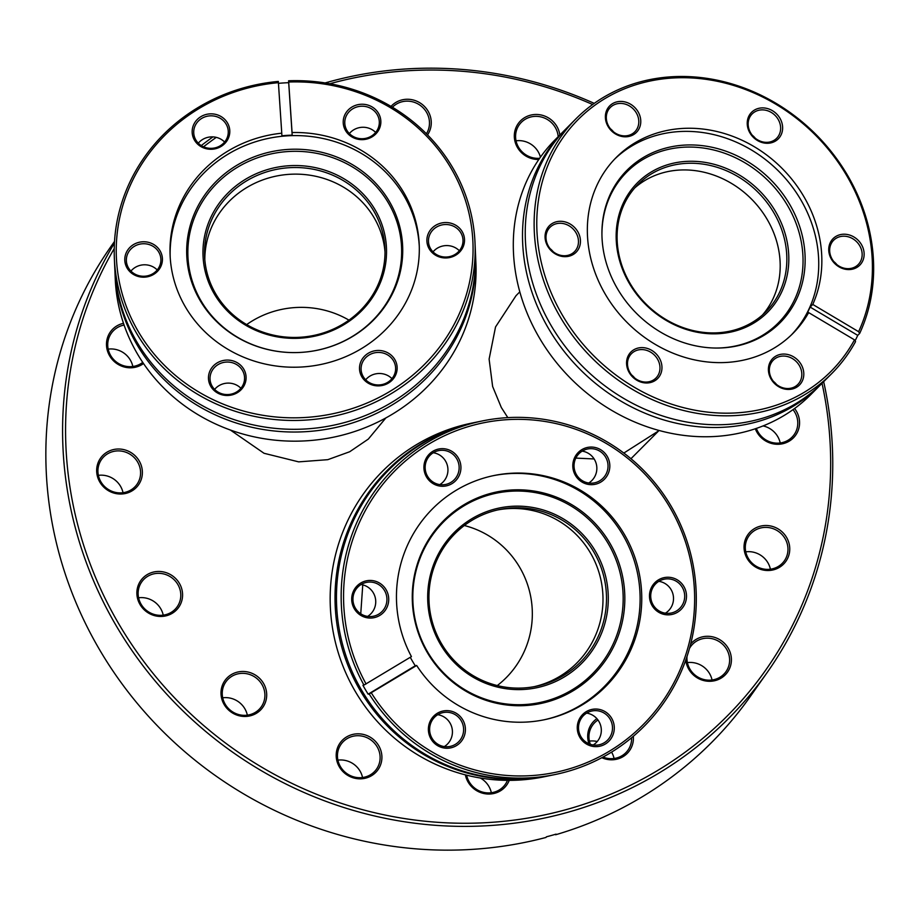 <?xml version="1.0" encoding="UTF-8"?>
<svg xmlns="http://www.w3.org/2000/svg" width="919" height="919" viewBox="0 0 919 919"><rect width="100%" height="100%" fill="white"/><g stroke="black" fill="none" stroke-linecap="round" stroke-linejoin="round"><path stroke-width="1.38" d="M519.798 291.874L516.041 295.654L495.536 326.957L489.115 359.111L492.63 386.485L501.326 407.508L507.828 417.628M230.347 430.012L264.04 453.285L298.675 461.866L327.796 459.672L349.691 451.746L368.335 439.075L385.842 417.961M143.525 363.533A23.205 22.148 -144.8 0 1 140.55 365.371A23.205 22.148 -144.8 0 1 109.418 355.469A23.205 22.148 -144.8 0 1 118.114 325.223A23.205 22.148 -144.8 0 1 123.491 323.304M124.088 325.05A21.665 20.677 35.2 0 0 118.597 326.934A21.665 20.677 35.2 0 0 111.36 333.195A21.665 20.677 35.2 0 0 113.393 359.237A21.665 20.677 35.2 0 0 139.539 364.406A21.665 20.677 35.2 0 0 142.744 362.373M108.201 349.128A21.665 20.677 -144.8 0 1 132.841 366.486M108.293 451.447A23.205 22.148 -144.8 0 1 139.435 461.338A23.205 22.148 -144.8 0 1 130.739 491.596A23.205 22.148 -144.8 0 1 99.597 481.694A23.205 22.148 -144.8 0 1 108.293 451.447M129.728 490.631A21.665 20.677 35.2 0 0 136.954 484.37A21.665 20.677 35.2 0 0 134.921 458.328A21.665 20.677 35.2 0 0 108.775 453.159A21.665 20.677 35.2 0 0 101.549 459.42A21.665 20.677 35.2 0 0 103.583 485.462A21.665 20.677 35.2 0 0 129.728 490.631M98.379 475.353A21.665 20.677 -144.8 0 1 123.031 492.71M148.51 573.881A23.205 22.148 -144.8 0 1 179.642 583.783A23.205 22.148 -144.8 0 1 170.945 614.03A23.205 22.148 -144.8 0 1 139.803 604.128A23.205 22.148 -144.8 0 1 148.51 573.881M169.935 613.065A21.665 20.677 35.2 0 0 177.172 606.804A21.665 20.677 35.2 0 0 175.138 580.774A21.665 20.677 35.2 0 0 148.993 575.593A21.665 20.677 35.2 0 0 141.756 581.853A21.665 20.677 35.2 0 0 143.789 607.896A21.665 20.677 35.2 0 0 169.935 613.065M138.585 597.787A21.665 20.677 -144.8 0 1 163.237 615.156M232.622 673.891A23.205 22.148 -144.8 0 1 263.764 683.793A23.205 22.148 -144.8 0 1 255.057 714.04A23.205 22.148 -144.8 0 1 223.926 704.138A23.205 22.148 -144.8 0 1 232.622 673.891M254.046 713.075A21.665 20.677 35.2 0 0 261.283 706.814A21.665 20.677 35.2 0 0 259.25 680.784A21.665 20.677 35.2 0 0 233.104 675.603A21.665 20.677 35.2 0 0 225.867 681.875A21.665 20.677 35.2 0 0 227.901 707.906A21.665 20.677 35.2 0 0 254.046 713.075M222.697 697.797A21.665 20.677 -144.8 0 1 247.349 715.166M347.83 736.245A23.205 22.148 -144.8 0 1 378.973 746.148A23.205 22.148 -144.8 0 1 370.277 776.406A23.205 22.148 -144.8 0 1 339.134 766.503A23.205 22.148 -144.8 0 1 347.83 736.245M369.254 775.441A21.665 20.677 35.2 0 0 376.491 769.18A21.665 20.677 35.2 0 0 374.458 743.138A21.665 20.677 35.2 0 0 348.312 737.968A21.665 20.677 35.2 0 0 341.075 744.229A21.665 20.677 35.2 0 0 343.12 770.271A21.665 20.677 35.2 0 0 369.254 775.441M337.916 760.151A21.665 20.677 -144.8 0 1 362.557 777.52M509.229 780.369A23.205 22.148 -144.8 0 1 499.04 791.615A23.205 22.148 -144.8 0 1 465.382 774.866M466.645 775.188A21.665 20.677 35.2 0 0 498.029 790.65A21.665 20.677 35.2 0 0 505.266 784.389A21.665 20.677 35.2 0 0 507.449 780.357M480.35 778.025A21.665 20.677 -144.8 0 1 491.332 792.729M633.329 736.303A23.205 22.148 -144.8 0 1 621.772 757.371A23.205 22.148 -144.8 0 1 601.83 757.704M602.99 757.072A21.665 20.677 35.2 0 0 620.762 756.406A21.665 20.677 35.2 0 0 627.987 750.145A21.665 20.677 35.2 0 0 631.606 737.739M589.412 741.116A21.665 20.677 -144.8 0 1 597.235 741.507M611.583 752.11A21.665 20.677 -144.8 0 1 614.064 758.485M690.663 644.024A23.205 22.148 -144.8 0 1 697.326 638.716A23.205 22.148 -144.8 0 1 728.468 648.619A23.205 22.148 -144.8 0 1 719.772 678.865A23.205 22.148 -144.8 0 1 685.792 660.003M687.021 656.43A21.665 20.677 35.2 0 0 696.717 676.315A21.665 20.677 35.2 0 0 718.75 677.912A21.665 20.677 35.2 0 0 725.987 671.651A21.665 20.677 35.2 0 0 723.954 645.609A21.665 20.677 35.2 0 0 697.808 640.44A21.665 20.677 35.2 0 0 690.571 646.7A21.665 20.677 35.2 0 0 689.468 648.458M687.412 662.622A21.665 20.677 -144.8 0 1 712.053 679.991M755.682 527.931A23.205 22.148 -144.8 0 1 786.813 537.822A23.205 22.148 -144.8 0 1 778.117 568.08A23.205 22.148 -144.8 0 1 746.975 558.178A23.205 22.148 -144.8 0 1 755.682 527.931M777.106 567.115A21.665 20.677 35.2 0 0 784.344 560.854A21.665 20.677 35.2 0 0 782.299 534.812A21.665 20.677 35.2 0 0 756.165 529.643A21.665 20.677 35.2 0 0 748.928 535.903A21.665 20.677 35.2 0 0 750.961 561.946A21.665 20.677 35.2 0 0 777.106 567.115M745.757 551.837A21.665 20.677 -144.8 0 1 770.409 569.194M794.579 408.518A23.205 22.148 -144.8 0 1 787.939 441.855A23.205 22.148 -144.8 0 1 755.315 428.759M756.371 428.392A21.665 20.677 35.2 0 0 786.917 440.89A21.665 20.677 35.2 0 0 794.154 434.63A21.665 20.677 35.2 0 0 793.017 409.644M763.057 425.922A21.665 20.677 -144.8 0 1 780.22 442.969M391.023 106.409A23.205 22.148 -144.8 0 1 397.192 101.687A23.205 22.148 -144.8 0 1 425.106 107.121A23.205 22.148 -144.8 0 1 427.542 134.898M426.416 133.76A21.665 20.677 35.2 0 0 423.452 108.178A21.665 20.677 35.2 0 0 397.674 103.399A21.665 20.677 35.2 0 0 392.436 107.247M538.821 159.469A23.205 22.148 -144.8 0 1 515.283 142.514A23.205 22.148 -144.8 0 1 525.955 116.897A23.205 22.148 -144.8 0 1 559.843 135.013M558.189 136.678A21.665 20.677 35.2 0 0 526.438 118.608A21.665 20.677 35.2 0 0 519.212 124.869A21.665 20.677 35.2 0 0 518.764 147.603A21.665 20.677 35.2 0 0 539.648 158.275M516.041 140.802A21.665 20.677 -144.8 0 1 540.441 157.149M216.264 137.368A388.323 370.656 35.2 0 0 203.536 146.787M114.232 248.578A388.323 370.656 35.2 0 0 178.022 701.438A388.323 370.656 35.2 0 0 635.856 782.574A388.323 370.656 35.2 0 0 822.034 383.303M823.665 381.672A390.908 373.114 -144.8 0 1 767.239 672.409A390.908 373.114 -144.8 0 1 636.66 785.435A390.908 373.114 -144.8 0 1 173.748 701.656A390.908 373.114 -144.8 0 1 114.427 243.087M201.284 145.57A390.908 373.114 -144.8 0 1 212.944 136.897M114.519 241.433L111.36 245.913A390.908 373.114 35.2 0 0 122.307 684.241A390.908 373.114 35.2 0 0 545.989 837.45L546.426 836.818A390.908 373.114 35.2 0 0 556.087 834.13L555.639 834.762A390.908 373.114 35.2 0 0 619.911 809.202A390.908 373.114 35.2 0 0 750.501 696.177L767.239 672.409M325.131 82.94A390.908 373.114 -144.8 0 1 594.248 103.365M362.764 584.863L360.753 613.777M575.834 458.099L594.134 458.96M623.829 453.067L658.751 430.793M588.976 743.793A23.205 22.148 -144.8 0 1 596.89 718.669M592.64 104.525A388.323 370.656 35.2 0 0 329.841 83.732M597.959 720.002A21.665 20.677 35.2 0 0 592.583 725.194A21.665 20.677 35.2 0 0 590.354 744.31M464.325 525.519A90.51 88.982 -101.6 0 1 530.447 595.317A90.51 88.982 -101.6 0 1 497.271 685.563M246.671 324.591A90.51 85.191 177.5 0 1 348.956 320.145M475.445 252.909A180.503 169.889 177.5 0 1 475.514 254.264A180.503 169.889 177.5 0 1 214.839 414.664A180.503 169.889 177.5 0 1 114.864 269.968A180.503 169.889 177.5 0 1 114.806 268.612M114.358 258.411L114.737 267.257A180.503 169.889 -2.5 0 0 214.724 411.942A180.503 169.889 -2.5 0 0 475.399 251.553L475.008 242.708A180.503 169.889 177.5 0 1 214.345 403.108A180.503 169.889 177.5 0 1 114.358 258.411A180.503 169.889 177.5 0 1 278.319 81.435L281.765 133.198A124.674 117.345 -2.5 0 0 170.095 255.287A124.674 117.345 -2.5 0 0 239.158 355.228A124.674 117.345 -2.5 0 0 419.213 244.443A124.674 117.345 -2.5 0 0 350.15 144.501A124.674 117.345 -2.5 0 0 292.058 132.543L288.612 80.78A180.503 169.889 177.5 0 1 375.032 98.011A180.503 169.889 177.5 0 1 475.008 242.708M253.885 329.53A91.797 86.397 177.5 0 1 212.553 213.897A91.797 86.397 177.5 0 1 335.607 174.369A91.797 86.397 177.5 0 1 376.939 290.013A91.797 86.397 177.5 0 1 253.885 329.53M334.941 176.207A90.246 84.95 -2.5 0 0 204.604 256.401A90.246 84.95 -2.5 0 0 254.597 328.749A90.246 84.95 -2.5 0 0 384.935 248.544A90.246 84.95 -2.5 0 0 334.941 176.207M135.219 275.378A18.828 17.714 177.5 0 1 126.753 251.668A18.828 17.714 177.5 0 1 151.98 243.569A18.828 17.714 177.5 0 1 160.457 267.28A18.828 17.714 177.5 0 1 135.219 275.378M151.313 245.396A17.277 16.266 -2.5 0 0 126.362 260.743A17.277 16.266 -2.5 0 0 135.932 274.597A17.277 16.266 -2.5 0 0 160.882 259.25A17.277 16.266 -2.5 0 0 151.313 245.396M130.935 271.094A17.277 16.266 177.5 0 1 152.232 266.453A17.277 16.266 177.5 0 1 157.229 269.956M202.594 147.465A18.828 17.714 177.5 0 1 194.127 123.755A18.828 17.714 177.5 0 1 219.354 115.645A18.828 17.714 177.5 0 1 227.832 139.366A18.828 17.714 177.5 0 1 202.594 147.465M218.688 117.483A17.277 16.266 -2.5 0 0 193.737 132.83A17.277 16.266 -2.5 0 0 203.306 146.684A17.277 16.266 -2.5 0 0 228.257 131.325A17.277 16.266 -2.5 0 0 218.688 117.483M198.309 143.18A17.277 16.266 177.5 0 1 219.607 138.528A17.277 16.266 177.5 0 1 224.604 142.031M353.654 137.85A18.828 17.714 177.5 0 1 345.176 114.14A18.828 17.714 177.5 0 1 370.403 106.041A18.828 17.714 177.5 0 1 378.881 129.751A18.828 17.714 177.5 0 1 353.654 137.85M369.737 107.868A17.277 16.266 -2.5 0 0 344.786 123.215A17.277 16.266 -2.5 0 0 354.355 137.069A17.277 16.266 -2.5 0 0 379.306 121.722A17.277 16.266 -2.5 0 0 369.737 107.868M349.358 133.565A17.277 16.266 177.5 0 1 370.656 128.924A17.277 16.266 177.5 0 1 375.653 132.428M437.329 256.16A18.828 17.714 177.5 0 1 428.851 232.45A18.828 17.714 177.5 0 1 454.078 224.351A18.828 17.714 177.5 0 1 462.556 248.061A18.828 17.714 177.5 0 1 437.329 256.16M453.423 226.177A17.277 16.266 -2.5 0 0 428.472 241.525A17.277 16.266 -2.5 0 0 438.041 255.379A17.277 16.266 -2.5 0 0 462.992 240.02A17.277 16.266 -2.5 0 0 453.423 226.177M433.044 251.875A17.277 16.266 177.5 0 1 454.331 247.234A17.277 16.266 177.5 0 1 459.328 250.726M369.955 384.085A18.828 17.714 177.5 0 1 361.477 360.363A18.828 17.714 177.5 0 1 386.715 352.264A18.828 17.714 177.5 0 1 395.181 375.974A18.828 17.714 177.5 0 1 369.955 384.085M386.049 354.091A17.277 16.266 -2.5 0 0 361.098 369.449A17.277 16.266 -2.5 0 0 370.667 383.292A17.277 16.266 -2.5 0 0 395.618 367.945A17.277 16.266 -2.5 0 0 386.049 354.091M365.67 379.8A17.277 16.266 177.5 0 1 386.956 375.147A17.277 16.266 177.5 0 1 391.953 378.651M218.906 393.688A18.828 17.714 177.5 0 1 210.428 369.978A18.828 17.714 177.5 0 1 235.655 361.879A18.828 17.714 177.5 0 1 244.132 385.589A18.828 17.714 177.5 0 1 218.906 393.688M234.988 363.706A17.277 16.266 -2.5 0 0 210.037 379.053A17.277 16.266 -2.5 0 0 219.618 392.907A17.277 16.266 -2.5 0 0 244.557 377.548A17.277 16.266 -2.5 0 0 234.988 363.706M214.621 389.403A17.277 16.266 177.5 0 1 235.907 384.762A17.277 16.266 177.5 0 1 240.904 388.266M114.864 269.968L115.254 279.123A180.503 169.889 -2.5 0 0 215.241 423.808A180.503 169.889 -2.5 0 0 475.916 263.42L475.514 254.264M278.411 82.676A178.435 167.947 -2.5 0 0 119.286 219.813A178.435 167.947 -2.5 0 0 215.23 400.661A178.435 167.947 -2.5 0 0 454.411 323.844A178.435 167.947 -2.5 0 0 374.079 99.068A178.435 167.947 -2.5 0 0 288.704 82.021M342.787 159.596A108.04 101.687 -2.5 0 0 197.964 206.109A108.04 101.687 -2.5 0 0 246.614 342.213A108.04 101.687 -2.5 0 0 391.437 295.7A108.04 101.687 -2.5 0 0 342.787 159.596M342.339 161.595A106.914 100.63 -2.5 0 0 199.021 207.625A106.914 100.63 -2.5 0 0 247.154 342.305A106.914 100.63 -2.5 0 0 390.472 296.286A106.914 100.63 -2.5 0 0 342.339 161.595M419.259 245.982A124.674 117.345 -2.5 0 0 350.288 147.591A124.674 117.345 -2.5 0 0 170.176 256.826M281.765 133.198L281.88 135.805A124.674 117.345 177.5 0 1 292.173 135.15L292.058 132.543M385.004 251.863A90.246 84.95 -2.5 0 0 335.228 182.812A90.246 84.95 -2.5 0 0 204.822 259.698M288.612 80.78L288.692 82.687A180.503 169.889 -2.5 0 0 278.457 83.342M292.173 135.15L288.692 82.687M821.575 383.763A180.503 158.206 -135.1 0 1 820.219 385.141A180.503 158.206 -135.1 0 1 789.467 408.461A180.503 158.206 -135.1 0 1 565.932 353.654A180.503 158.206 -135.1 0 1 564.312 130.521A180.503 158.206 -135.1 0 1 565.69 129.154M575.937 118.827L567.046 127.775A180.503 158.206 44.9 0 0 568.666 350.909A180.503 158.206 44.9 0 0 792.201 405.716A180.503 158.206 44.9 0 0 822.942 382.396L831.844 373.459A180.503 158.206 -135.1 0 1 801.092 396.778A180.503 158.206 -135.1 0 1 577.557 341.971A180.503 158.206 -135.1 0 1 575.937 118.827A180.503 158.206 -135.1 0 1 606.689 95.507A180.503 158.206 -135.1 0 1 811.316 129.97A180.503 158.206 -135.1 0 1 859.667 333.436L858.61 331.69L812.775 304.442A124.674 109.281 44.9 0 0 778.209 164.65A124.674 109.281 44.9 0 0 637.453 141.4A124.674 109.281 44.9 0 0 616.212 157.505A124.674 109.281 44.9 0 0 617.338 311.621A124.674 109.281 44.9 0 0 771.73 349.484A124.674 109.281 44.9 0 0 792.971 333.379A124.674 109.281 44.9 0 0 808.663 312.609L854.498 339.858L855.555 341.604A180.503 158.206 -135.1 0 1 831.844 373.459M653.053 170.945A91.797 80.458 -135.1 0 1 773.281 207.843A91.797 80.458 -135.1 0 1 751.926 324.154A91.797 80.458 -135.1 0 1 631.698 287.256A91.797 80.458 -135.1 0 1 653.053 170.945M750.57 323.396A90.246 79.103 44.9 0 0 765.941 311.736A90.246 79.103 44.9 0 0 765.136 200.17A90.246 79.103 44.9 0 0 653.363 172.761A90.246 79.103 44.9 0 0 637.993 184.42A90.246 79.103 44.9 0 0 638.797 295.987A90.246 79.103 44.9 0 0 750.57 323.396M754.786 109.878A18.828 16.496 -135.1 0 1 779.438 117.437A18.828 16.496 -135.1 0 1 775.062 141.296A18.828 16.496 -135.1 0 1 750.409 133.726A18.828 16.496 -135.1 0 1 754.786 109.878M773.706 140.527A17.277 15.141 44.9 0 0 776.647 138.298A17.277 15.141 44.9 0 0 776.486 116.943A17.277 15.141 44.9 0 0 755.096 111.693A17.277 15.141 44.9 0 0 752.156 113.922A17.277 15.141 44.9 0 0 752.305 135.277A17.277 15.141 44.9 0 0 773.706 140.527M752.247 135.208A17.277 15.141 -135.1 0 1 755.361 138.309M836.301 236.194A18.828 16.496 -135.1 0 1 860.954 243.753A18.828 16.496 -135.1 0 1 856.577 267.601A18.828 16.496 -135.1 0 1 831.925 260.043A18.828 16.496 -135.1 0 1 836.301 236.194M855.21 266.843A17.277 15.141 44.9 0 0 858.162 264.615A17.277 15.141 44.9 0 0 858.001 243.259A17.277 15.141 44.9 0 0 836.612 238.01A17.277 15.141 44.9 0 0 833.659 240.238A17.277 15.141 44.9 0 0 833.82 261.593A17.277 15.141 44.9 0 0 855.21 266.843M833.751 261.524A17.277 15.141 -135.1 0 1 836.876 264.626M775.969 356.044A18.828 16.496 -135.1 0 1 800.621 363.614A18.828 16.496 -135.1 0 1 796.245 387.462A18.828 16.496 -135.1 0 1 771.592 379.903A18.828 16.496 -135.1 0 1 775.969 356.044M794.889 386.704A17.277 15.141 44.9 0 0 797.83 384.464A17.277 15.141 44.9 0 0 797.669 363.108A17.277 15.141 44.9 0 0 776.279 357.87A17.277 15.141 44.9 0 0 773.338 360.099A17.277 15.141 44.9 0 0 773.488 381.454A17.277 15.141 44.9 0 0 794.889 386.704M773.43 381.374A17.277 15.141 -135.1 0 1 776.544 384.487M634.133 349.588A18.828 16.496 -135.1 0 1 658.785 357.158A18.828 16.496 -135.1 0 1 654.397 381.006A18.828 16.496 -135.1 0 1 629.745 373.436A18.828 16.496 -135.1 0 1 634.133 349.588M653.041 380.248A17.277 15.141 44.9 0 0 655.982 378.008A17.277 15.141 44.9 0 0 655.833 356.652A17.277 15.141 44.9 0 0 634.432 351.403A17.277 15.141 44.9 0 0 631.491 353.643A17.277 15.141 44.9 0 0 631.652 374.998A17.277 15.141 44.9 0 0 653.041 380.248M631.583 374.918A17.277 15.141 -135.1 0 1 634.707 378.019M552.618 223.271A18.828 16.496 -135.1 0 1 577.27 230.841A18.828 16.496 -135.1 0 1 572.893 254.689A18.828 16.496 -135.1 0 1 548.241 247.119A18.828 16.496 -135.1 0 1 552.618 223.271M571.526 253.931A17.277 15.141 44.9 0 0 574.478 251.691A17.277 15.141 44.9 0 0 574.318 230.336A17.277 15.141 44.9 0 0 552.928 225.086A17.277 15.141 44.9 0 0 549.976 227.326A17.277 15.141 44.9 0 0 550.136 248.681A17.277 15.141 44.9 0 0 571.526 253.931M550.067 248.601A17.277 15.141 -135.1 0 1 553.192 251.703M612.939 103.41A18.828 16.496 -135.1 0 1 637.591 110.981A18.828 16.496 -135.1 0 1 633.214 134.829A18.828 16.496 -135.1 0 1 608.562 127.27A18.828 16.496 -135.1 0 1 612.939 103.41M631.858 134.071A17.277 15.141 44.9 0 0 634.799 131.842A17.277 15.141 44.9 0 0 634.65 110.475A17.277 15.141 44.9 0 0 613.249 105.237A17.277 15.141 44.9 0 0 610.308 107.466A17.277 15.141 44.9 0 0 610.469 128.821A17.277 15.141 44.9 0 0 631.858 134.071M610.4 128.74A17.277 15.141 -135.1 0 1 613.524 131.854M564.312 130.521L555.11 139.768A180.503 158.206 44.9 0 0 556.73 362.913A180.503 158.206 44.9 0 0 780.265 417.72A180.503 158.206 44.9 0 0 811.006 394.4L820.219 385.141M858.61 331.69A178.435 156.402 44.9 0 0 810.765 130.567A178.435 156.402 44.9 0 0 608.504 96.529A178.435 156.402 44.9 0 0 566.989 322.626A178.435 156.402 44.9 0 0 800.69 394.354A178.435 156.402 44.9 0 0 854.498 339.858M761.725 336.664A108.04 94.703 44.9 0 0 786.859 199.768A108.04 94.703 44.9 0 0 645.356 156.333A108.04 94.703 44.9 0 0 601.922 233.92A108.04 94.703 44.9 0 0 716.636 348.048A108.04 94.703 44.9 0 0 761.725 336.664M716.039 348.048A106.914 93.715 44.9 0 0 760.07 336.779A106.914 93.715 44.9 0 0 784.941 201.307A106.914 93.715 44.9 0 0 644.92 158.332A106.914 93.715 44.9 0 0 601.934 234.506M791.397 334.918A124.674 109.281 44.9 0 0 787.951 181.399A124.674 109.281 44.9 0 0 634.351 144.513A124.674 109.281 44.9 0 0 614.685 159.079M812.775 304.442L810.144 307.084A124.674 109.281 -135.1 0 1 806.032 315.251L808.663 312.609M762.506 314.964A90.246 79.103 44.9 0 0 756.762 204.788A90.246 79.103 44.9 0 0 646.712 179.446A90.246 79.103 44.9 0 0 634.776 187.878M855.072 340.811A180.503 158.206 44.9 0 0 857.737 335.378L859.667 333.436M857.737 335.378L810.144 307.084M549.7 775.636A180.503 177.447 -101.6 0 1 548.976 775.785A180.503 177.447 -101.6 0 1 335.044 600.9A180.503 177.447 -101.6 0 1 476.203 422.2A180.503 177.447 -101.6 0 1 476.927 422.051M482.349 420.936L477.65 421.901A180.503 177.447 78.4 0 0 336.48 600.612A180.503 177.447 78.4 0 0 550.424 775.487L555.122 774.522A180.503 177.447 -101.6 0 1 369.185 693.96L416.663 665.471A124.674 122.572 78.4 0 0 544.232 719.761A124.674 122.572 78.4 0 0 641.738 596.339A124.674 122.572 78.4 0 0 493.962 475.537A124.674 122.572 78.4 0 0 396.468 598.97A124.674 122.572 78.4 0 0 411.436 656.591L363.958 685.092A180.503 177.447 -101.6 0 1 341.179 599.636A180.503 177.447 -101.6 0 1 482.349 420.936A180.503 177.447 -101.6 0 1 696.28 595.822A180.503 177.447 -101.6 0 1 555.122 774.522M608.286 596.913A91.797 90.246 -101.6 0 1 519.557 689.606A91.797 90.246 -101.6 0 1 427.691 598.855A91.797 90.246 -101.6 0 1 516.432 506.151A91.797 90.246 -101.6 0 1 608.286 596.913M428.943 598.889A90.246 88.729 78.4 0 0 535.903 686.332A90.246 88.729 78.4 0 0 606.483 596.982A90.246 88.729 78.4 0 0 499.522 509.54A90.246 88.729 78.4 0 0 428.943 598.889M614.294 727.641A18.828 18.506 -101.6 0 1 596.098 746.653A18.828 18.506 -101.6 0 1 577.258 728.032A18.828 18.506 -101.6 0 1 595.455 709.031A18.828 18.506 -101.6 0 1 614.294 727.641M578.51 728.078A17.277 16.99 78.4 0 0 598.981 744.815A17.277 16.99 78.4 0 0 612.491 727.71A17.277 16.99 78.4 0 0 592.02 710.973A17.277 16.99 78.4 0 0 578.51 728.078M586.632 713.11A17.277 16.99 -101.6 0 1 593.192 744.987M465.405 729.238A18.828 18.506 -101.6 0 1 447.208 748.25A18.828 18.506 -101.6 0 1 428.38 729.64A18.828 18.506 -101.6 0 1 446.565 710.628A18.828 18.506 -101.6 0 1 465.405 729.238M429.621 729.675A17.277 16.99 78.4 0 0 450.092 746.423A17.277 16.99 78.4 0 0 463.613 729.318A17.277 16.99 78.4 0 0 443.13 712.57A17.277 16.99 78.4 0 0 429.621 729.675M437.743 714.706A17.277 16.99 -101.6 0 1 444.302 746.584M388.726 599.062A18.828 18.506 -101.6 0 1 370.541 618.062A18.828 18.506 -101.6 0 1 351.701 599.452A18.828 18.506 -101.6 0 1 369.897 580.44A18.828 18.506 -101.6 0 1 388.726 599.062M352.942 599.498A17.277 16.99 78.4 0 0 373.424 616.235A17.277 16.99 78.4 0 0 386.933 599.131A17.277 16.99 78.4 0 0 366.451 582.393A17.277 16.99 78.4 0 0 352.942 599.498M361.064 584.53A17.277 16.99 -101.6 0 1 367.623 616.396M460.936 467.266A18.828 18.506 -101.6 0 1 442.751 486.277A18.828 18.506 -101.6 0 1 423.912 467.668A18.828 18.506 -101.6 0 1 442.108 448.656A18.828 18.506 -101.6 0 1 460.936 467.266M425.152 467.714A17.277 16.99 78.4 0 0 445.635 484.451A17.277 16.99 78.4 0 0 459.144 467.346A17.277 16.99 78.4 0 0 438.662 450.609A17.277 16.99 78.4 0 0 425.152 467.714M433.274 452.745A17.277 16.99 -101.6 0 1 439.833 484.612M609.825 465.669A18.828 18.506 -101.6 0 1 591.629 484.681A18.828 18.506 -101.6 0 1 572.801 466.071A18.828 18.506 -101.6 0 1 590.986 447.059A18.828 18.506 -101.6 0 1 609.825 465.669M574.042 466.105A17.277 16.99 78.4 0 0 594.513 482.843A17.277 16.99 78.4 0 0 608.033 465.738A17.277 16.99 78.4 0 0 587.551 449A17.277 16.99 78.4 0 0 574.042 466.105M582.164 451.137A17.277 16.99 -101.6 0 1 588.723 483.015M686.504 595.857A18.828 18.506 -101.6 0 1 668.308 614.857A18.828 18.506 -101.6 0 1 649.469 596.247A18.828 18.506 -101.6 0 1 667.665 577.247A18.828 18.506 -101.6 0 1 686.504 595.857M650.721 596.293A17.277 16.99 78.4 0 0 671.192 613.03A17.277 16.99 78.4 0 0 684.701 595.926A17.277 16.99 78.4 0 0 664.23 579.188A17.277 16.99 78.4 0 0 650.721 596.293M658.843 581.325A17.277 16.99 -101.6 0 1 665.402 613.191M476.203 422.2L471.344 423.199A180.503 177.447 78.4 0 0 330.185 601.899A180.503 177.447 78.4 0 0 544.117 776.785L548.976 775.785M371.287 692.834A178.435 175.426 78.4 0 0 569.895 768.686A178.435 175.426 78.4 0 0 694.615 595.765A178.435 175.426 78.4 0 0 516.064 419.351A178.435 175.426 78.4 0 0 343.58 599.544A178.435 175.426 78.4 0 0 366.072 683.966M412.275 598.912A108.04 106.213 78.4 0 0 520.384 705.735A108.04 106.213 78.4 0 0 624.817 596.626A108.04 106.213 78.4 0 0 516.708 489.804A108.04 106.213 78.4 0 0 412.275 598.912M412.826 599.016A106.914 105.111 78.4 0 0 519.809 704.712A106.914 105.111 78.4 0 0 623.162 596.753A106.914 105.111 78.4 0 0 516.168 491.045A106.914 105.111 78.4 0 0 412.826 599.016M543.416 719.933A124.674 122.572 78.4 0 0 640.095 596.672A124.674 122.572 78.4 0 0 493.147 475.709M416.663 665.471L415.273 665.758A124.674 122.572 -101.6 0 1 410.276 657.303M534.146 686.677A90.246 88.729 78.4 0 0 602.979 597.706A90.246 88.729 78.4 0 0 497.765 509.919M363.958 685.092L362.936 685.298A180.503 177.447 78.4 0 0 368.163 694.178L369.185 693.96M368.163 694.178L415.273 665.758M630.962 458.719L659.084 430.46"/></g></svg>
